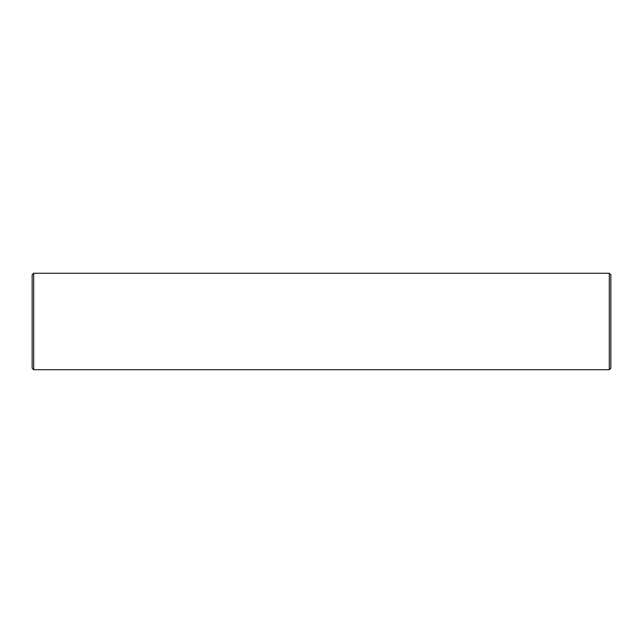 <?xml version="1.0" encoding="UTF-8"?>
<svg xmlns="http://www.w3.org/2000/svg" width="643" height="643" viewBox="0 0 643 643"><rect width="100%" height="100%" fill="white"/><g stroke="black" fill="none" stroke-linecap="round" stroke-linejoin="round"><path stroke-width="0.96" d="M33.693 369.725L33.693 273.275L32.15 274.818L32.15 368.182L33.693 369.725L609.307 369.725L610.85 368.182L610.85 274.818L609.307 273.275L609.307 369.725M33.693 273.275L609.307 273.275"/></g></svg>

